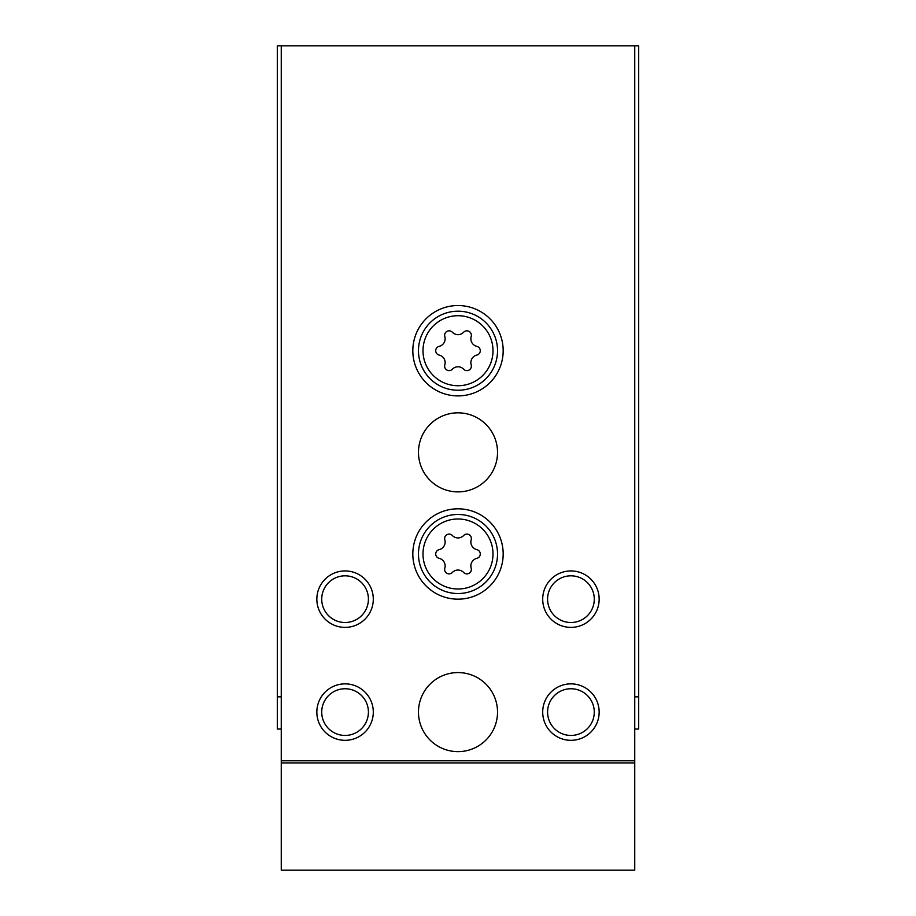 <?xml version="1.0" encoding="UTF-8"?>
<svg xmlns="http://www.w3.org/2000/svg" width="916" height="916" viewBox="0 0 916 916"><rect width="100%" height="100%" fill="white"/><g stroke="black" fill="none" stroke-linecap="round" stroke-linejoin="round"><path stroke-width="1.37" d="M634.742 729.033L638.692 729.033L638.692 45.8L277.308 45.8L277.308 696.847L281.258 696.847M281.258 729.033L277.308 729.033L277.308 696.847M638.692 696.847L634.742 696.847M458 305.543A45.17 45.17 0 0 1 497.125 373.304A45.17 45.17 0 0 1 418.875 373.304A45.17 45.17 0 0 1 458 305.543M458 508.815A45.17 45.17 0 0 1 497.125 576.576A45.17 45.17 0 0 1 418.875 576.576A45.17 45.17 0 0 1 458 508.815M458 412.83A39.525 39.525 0 0 1 492.236 472.118A39.525 39.525 0 0 1 423.765 472.118A39.525 39.525 0 0 1 458 412.83M458 672.573A39.525 39.525 0 0 1 492.236 731.861A39.525 39.525 0 0 1 423.765 731.861A39.525 39.525 0 0 1 458 672.573M345.069 570.931A28.236 28.236 0 0 1 369.514 613.285A28.236 28.236 0 0 1 320.623 613.285A28.236 28.236 0 0 1 345.069 570.931M345.069 683.863A28.236 28.236 0 0 1 369.514 726.216A28.236 28.236 0 0 1 320.623 726.216A28.236 28.236 0 0 1 345.069 683.863M570.931 570.931A28.236 28.236 0 0 1 595.377 613.285A28.236 28.236 0 0 1 546.486 613.285A28.236 28.236 0 0 1 570.931 570.931M570.931 683.863A28.236 28.236 0 0 1 595.377 726.216A28.236 28.236 0 0 1 546.486 726.216A28.236 28.236 0 0 1 570.931 683.863M634.742 45.8L634.742 760.795L281.258 760.795L281.258 45.8M634.742 760.795L634.742 870.2L281.258 870.2L281.258 760.795M634.742 762.913L281.258 762.913M570.931 688.752A23.347 23.347 0 0 1 591.152 723.766A23.347 23.347 0 0 1 550.711 723.766A23.347 23.347 0 0 1 570.931 688.752M570.931 575.821A23.347 23.347 0 0 1 591.152 610.835A23.347 23.347 0 0 1 550.711 610.835A23.347 23.347 0 0 1 570.931 575.821M345.069 688.752A23.347 23.347 0 0 1 365.289 723.766A23.347 23.347 0 0 1 324.848 723.766A23.347 23.347 0 0 1 345.069 688.752M345.069 575.821A23.347 23.347 0 0 1 365.289 610.835A23.347 23.347 0 0 1 324.848 610.835A23.347 23.347 0 0 1 345.069 575.821M458 514.471A39.525 39.525 0 0 1 492.236 573.76A39.525 39.525 0 0 1 423.765 573.76A39.525 39.525 0 0 1 458 514.471A39.525 39.525 0 0 1 492.236 573.76A39.525 39.525 0 0 1 423.765 573.76A39.525 39.525 0 0 1 458 514.471M452.321 535.482A4.465 4.465 0 0 0 444.81 539.822A7.809 7.809 0 0 1 439.13 549.657A4.465 4.465 0 0 0 439.13 558.336A7.809 7.809 0 0 1 444.81 568.16A4.465 4.465 0 0 0 452.321 572.5A7.809 7.809 0 0 1 463.679 572.5A4.465 4.465 0 0 0 471.19 568.16A7.809 7.809 0 0 1 476.87 558.336A4.465 4.465 0 0 0 476.87 549.657A7.809 7.809 0 0 1 471.19 539.822A4.465 4.465 0 0 0 463.679 535.482A7.809 7.809 0 0 1 452.321 535.482M458 311.188A39.525 39.525 0 0 1 492.236 370.476A39.525 39.525 0 0 1 423.765 370.476A39.525 39.525 0 0 1 458 311.188A39.525 39.525 0 0 1 492.236 370.476A39.525 39.525 0 0 1 423.765 370.476A39.525 39.525 0 0 1 458 311.188M452.321 332.199A4.465 4.465 0 0 0 444.81 336.538A7.809 7.809 0 0 1 439.13 346.374A4.465 4.465 0 0 0 439.13 355.053A7.809 7.809 0 0 1 444.81 364.889A4.465 4.465 0 0 0 452.321 369.228A7.809 7.809 0 0 1 463.679 369.228A4.465 4.465 0 0 0 471.19 364.889A7.809 7.809 0 0 1 476.87 355.053A4.465 4.465 0 0 0 476.87 346.374A7.809 7.809 0 0 1 471.19 336.538A4.465 4.465 0 0 0 463.679 332.199A7.809 7.809 0 0 1 452.321 332.199M458 518.983A35.014 35.014 0 0 1 488.32 571.492A35.014 35.014 0 0 1 427.68 571.492A35.014 35.014 0 0 1 458 518.983M458 315.711A35.014 35.014 0 0 1 488.32 368.221A35.014 35.014 0 0 1 427.68 368.221A35.014 35.014 0 0 1 458 315.711"/></g></svg>
